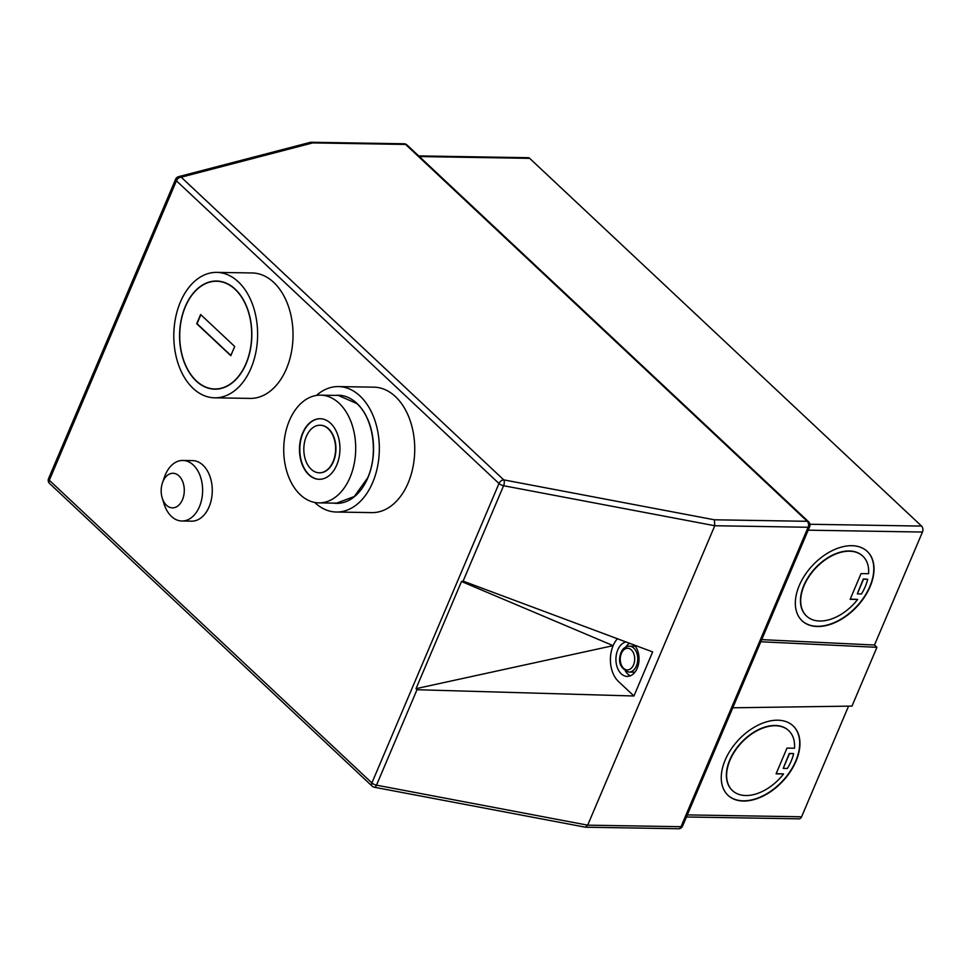 <?xml version="1.0" encoding="UTF-8"?>
<svg xmlns="http://www.w3.org/2000/svg" width="971" height="971" viewBox="0 0 971 971"><rect width="100%" height="100%" fill="white"/><g stroke="black" fill="none" stroke-linecap="round" stroke-linejoin="round"><path stroke-width="1.46" d="M635.022 672.053A12.975 8.666 90.9 0 1 633.699 672.187L628.868 672.102A12.975 8.666 90.9 0 0 636.381 665.985A12.975 8.666 90.9 0 0 636.745 652.888A12.975 8.666 90.9 0 0 629.293 646.152L634.124 646.225A12.975 8.666 90.9 0 1 635.447 646.407M634.318 645.023A17.308 11.567 90.9 0 1 637.207 668.242A17.308 11.567 90.9 0 1 627.193 676.411A17.308 11.567 90.9 0 1 617.265 667.429A17.308 11.567 90.9 0 1 617.738 649.963A17.308 11.567 90.9 0 1 626.137 641.94M625.846 646.977A17.308 11.567 90.9 0 1 629.596 643.239M166.49 505.26A17.308 11.567 -89.1 0 0 182.463 499.701A17.308 11.567 -89.1 0 0 178.967 475.875A17.308 11.567 -89.1 0 0 162.473 482.781A17.308 11.567 -89.1 0 0 162.23 498.014A17.308 11.567 -89.1 0 0 166.49 505.26M162.473 482.781L164.439 477.089A30.283 20.233 90.9 0 1 182.888 460.448A30.283 20.233 90.9 0 1 193.302 465.012A30.283 20.233 90.9 0 1 201.737 499.203A30.283 20.233 90.9 0 1 181.893 521.002A30.283 20.233 90.9 0 1 171.466 516.438A30.283 20.233 90.9 0 1 164.002 503.767L162.23 498.014M181.893 521.002L191.542 521.16A30.283 20.233 -89.1 0 0 211.399 499.361A30.283 20.233 -89.1 0 0 202.963 465.17A30.283 20.233 -89.1 0 0 192.537 460.606L182.888 460.448M319.483 472.804A23.802 15.9 -89.1 0 0 319.641 472.804A23.802 15.9 -89.1 0 0 333.417 461.577A23.802 15.9 -89.1 0 0 334.073 437.569A23.802 15.9 -89.1 0 0 320.43 425.225A23.802 15.9 -89.1 0 0 320.26 425.225M306.326 436.452A23.802 15.9 -89.1 0 0 305.671 460.46A23.802 15.9 -89.1 0 0 319.325 472.804A23.802 15.9 -89.1 0 0 333.102 461.577A23.802 15.9 -89.1 0 0 333.757 437.569A23.802 15.9 -89.1 0 0 320.102 425.225A23.802 15.9 -89.1 0 0 306.326 436.452M336.755 465A30.283 20.233 -89.1 0 0 337.58 434.45A30.283 20.233 -89.1 0 0 320.212 418.732A30.283 20.233 -89.1 0 0 302.673 433.03A30.283 20.233 -89.1 0 0 301.835 463.58A30.283 20.233 -89.1 0 0 319.216 479.298A30.283 20.233 -89.1 0 0 336.755 465M320.369 418.732A30.283 20.233 -89.1 0 0 303.001 433.03A30.283 20.233 -89.1 0 0 302.127 463.483A30.283 20.233 -89.1 0 0 319.374 479.298M289.407 420.577A53.866 35.988 -89.1 0 0 287.926 474.916A53.866 35.988 -89.1 0 0 318.828 502.869A53.866 35.988 -89.1 0 0 350.021 477.453A53.866 35.988 -89.1 0 0 351.502 423.101A53.866 35.988 -89.1 0 0 320.6 395.148A53.866 35.988 -89.1 0 0 289.407 420.577M788.598 730.532A41.098 26.144 133.2 0 0 788.488 730.423A41.098 26.144 133.2 0 0 775.174 725.495A41.098 26.144 133.2 0 0 734.659 750.874A41.098 26.144 133.2 0 0 732.231 790.37A41.098 26.144 133.2 0 0 732.352 790.479M783.573 773.948L776.072 773.826L786.983 748.107L794.484 748.228A41.098 26.144 133.2 0 0 788.731 730.653A41.098 26.144 133.2 0 0 775.416 725.725A41.098 26.144 133.2 0 0 734.901 751.105A41.098 26.144 133.2 0 0 732.474 790.6A41.098 26.144 133.2 0 0 745.789 795.528A41.098 26.144 133.2 0 0 783.573 773.948L776.157 773.608M777.759 720.203A47.591 30.283 133.2 0 0 730.847 749.6A47.591 30.283 133.2 0 0 728.032 795.334A47.591 30.283 133.2 0 0 743.446 801.039A47.591 30.283 133.2 0 0 790.358 771.654A47.591 30.283 133.2 0 0 793.161 725.92A47.591 30.283 133.2 0 0 777.759 720.203M727.91 795.213A47.591 30.283 133.2 0 0 743.203 800.808A47.591 30.283 133.2 0 0 790.042 771.532A47.591 30.283 133.2 0 0 793.04 725.81M806.44 615.966A41.098 26.144 -46.8 0 1 806.306 615.845A41.098 26.144 -46.8 0 1 808.734 576.361A41.098 26.144 -46.8 0 1 849.249 550.97A41.098 26.144 -46.8 0 1 862.564 555.91A41.098 26.144 -46.8 0 1 862.685 556.019M849.491 551.2A41.098 26.144 -46.8 0 1 862.806 556.128A41.098 26.144 -46.8 0 1 868.572 573.715L861.059 573.594L850.147 599.313L857.648 599.435A41.098 26.144 -46.8 0 1 819.864 621.015A41.098 26.144 -46.8 0 1 806.561 616.075A41.098 26.144 -46.8 0 1 808.977 576.58A41.098 26.144 -46.8 0 1 849.491 551.2M817.521 626.526A47.591 30.283 -46.8 0 1 802.119 620.809A47.591 30.283 -46.8 0 1 804.923 575.075A47.591 30.283 -46.8 0 1 851.834 545.69A47.591 30.283 -46.8 0 1 867.249 551.407A47.591 30.283 -46.8 0 1 864.433 597.129A47.591 30.283 -46.8 0 1 817.521 626.526M867.127 551.285A47.591 30.283 -46.8 0 1 864.129 597.007A47.591 30.283 -46.8 0 1 817.279 626.295A47.591 30.283 -46.8 0 1 801.997 620.7M335.104 395.391A54.085 36.133 90.9 0 1 338.309 395.233A54.085 36.133 90.9 0 1 356.915 403.378A54.085 36.133 90.9 0 1 371.966 464.429A54.085 36.133 90.9 0 1 336.524 503.379A54.085 36.133 90.9 0 1 333.332 503.112M316.412 395.452A62.739 41.911 90.9 0 1 338.442 386.579A62.739 41.911 90.9 0 1 360.035 396.034A62.739 41.911 90.9 0 1 377.501 466.857A62.739 41.911 90.9 0 1 336.391 512.033A62.739 41.911 90.9 0 1 314.798 502.577A62.739 41.911 90.9 0 1 314.665 502.444M338.442 386.579L373.859 387.162A62.739 41.911 90.9 0 1 395.44 396.605A62.739 41.911 90.9 0 1 412.906 467.439A62.739 41.911 90.9 0 1 371.796 512.615L336.391 512.033M196.288 380.838A53.866 35.988 -89.1 0 0 214.822 388.958A53.866 35.988 -89.1 0 0 250.117 350.167A53.866 35.988 -89.1 0 0 235.128 289.358A53.866 35.988 -89.1 0 0 216.594 281.238A53.866 35.988 -89.1 0 0 181.298 320.029A53.866 35.988 -89.1 0 0 196.288 380.838M235.2 289.176A54.085 36.133 -89.1 0 0 216.594 281.032A54.085 36.133 -89.1 0 0 181.152 319.969A54.085 36.133 -89.1 0 0 196.215 381.02A54.085 36.133 -89.1 0 0 214.822 389.177A54.085 36.133 -89.1 0 0 250.263 350.228A54.085 36.133 -89.1 0 0 235.2 289.176M193.095 388.376A62.739 41.911 -89.1 0 0 214.676 397.819A62.739 41.911 -89.1 0 0 255.786 352.655A62.739 41.911 -89.1 0 0 238.32 281.821A62.739 41.911 -89.1 0 0 216.739 272.378A62.739 41.911 -89.1 0 0 175.63 317.553A62.739 41.911 -89.1 0 0 193.095 388.376M214.676 397.819L250.093 398.401A62.739 41.911 -89.1 0 0 291.203 353.238A62.739 41.911 -89.1 0 0 273.725 282.403A62.739 41.911 -89.1 0 0 252.144 272.96L216.739 272.378M714.377 519.788L807.241 521.306L405.611 144.436L312.747 142.907L181.189 177.195L503.767 479.88L714.377 519.788L714.777 525.736L587.673 825.168L681.023 826.697L808.115 527.265L714.777 525.736L503.597 485.718L463.106 581.119L652.658 651.905L633.942 695.989L618.393 681.399A25.962 17.344 90.9 0 1 613.138 645.654A25.962 17.344 90.9 0 1 617.447 638.675M418.683 155.906L528.188 157.703A4.321 2.889 90.9 0 1 529.681 158.358L419.363 156.549M809.948 524.267L921.576 526.088L529.681 158.358M921.576 526.088A4.321 2.889 90.9 0 1 922.45 532.047L874.495 645.023L876.934 647.317L851.98 706.099L732.789 707.798M848.557 706.148L801.585 816.793A4.321 2.889 90.9 0 1 799.084 818.832L686.436 816.987M230.795 355.677L234.703 346.489L200.621 314.519L196.725 323.707L230.795 355.677M761.725 639.634L874.495 645.023M633.942 695.989L416.996 689.726L376.493 785.163L587.673 825.168L585.392 827.207L374.296 787.238A4.321 1.954 -79.3 0 0 376.493 785.163A4.321 1.675 -157 0 1 371.893 782.942L498.985 483.497L176.419 180.812L49.315 480.257L371.893 782.942A4.321 2.755 -46.8 0 0 372.148 786.146A4.321 4.321 0 0 0 374.296 787.238M463.106 581.119L461.504 581.508L613.138 645.654L416.025 688.657L416.996 689.726M461.504 581.508L416.025 688.657M850.244 599.083L857.648 599.435M857.308 593.876L863.304 578.947L867.698 579.25A41.098 26.144 -46.8 0 1 861.459 593.949L857.308 593.876L863.547 579.177L867.698 579.25M783.233 768.389L789.229 753.472L793.368 753.532L789.472 753.702L783.233 768.389L787.372 768.462A41.098 26.144 133.2 0 0 793.61 753.763M760.815 641.758L876.934 647.317M200.851 314.738L197.04 323.707L230.892 355.471M630.422 675.78A17.308 11.567 90.9 0 1 625.445 671.167M621.391 653.386A10.815 7.222 -89.1 0 0 623.576 668.291A10.815 7.222 -89.1 0 0 633.565 664.807A10.815 7.222 -89.1 0 0 631.368 649.915A10.815 7.222 -89.1 0 0 621.391 653.386M318.828 502.869L336.536 503.16L354.257 496.557L367.669 477.878M367.718 477.744C378.52 453.688 373.301 418.125 356.83 403.56L338.296 395.44L320.6 395.148M922.45 532.047L808.175 530.178M687.322 814.912L801.585 816.793M807.241 521.306A4.321 2.889 90.9 0 1 808.115 527.265A4.321 1.675 23 0 0 809.668 526.67A4.321 4.321 0 0 0 808.649 521.828A4.321 2.755 -46.8 0 0 807.241 521.306M503.597 485.718A4.321 1.954 -79.3 0 0 503.767 479.88A4.321 2.755 -46.8 0 0 498.985 483.497A4.321 1.675 23 0 0 503.597 485.718M681.023 826.697A4.321 2.889 90.9 0 1 678.511 828.736A4.321 4.321 0 0 0 682.564 826.103A4.321 1.675 -157 0 1 681.023 826.697M407.007 144.958A4.321 4.321 0 0 0 404.118 143.781A4.321 2.889 -89.1 0 1 405.611 144.436A4.321 2.755 -46.8 0 1 407.007 144.958L808.649 521.828M176.419 180.812A4.321 2.755 -46.8 0 1 181.189 177.195A4.321 3.568 75.4 0 0 178.543 176.686A4.321 4.321 0 0 0 175.654 179.186A4.321 1.675 23 0 0 176.419 180.812M372.148 786.146L49.57 483.461A4.321 2.755 -46.8 0 1 49.315 480.257A4.321 1.675 -157 0 1 48.55 478.618L175.654 179.186M404.118 143.781L311.254 142.264A4.321 4.321 0 0 0 310.089 142.397A4.321 3.568 75.4 0 1 312.747 142.907A4.321 2.889 -89.1 0 0 311.254 142.264A4.321 2.889 -89.1 0 0 310.817 142.3M629.293 646.152C625.445 646.443 622.678 648.579 621.003 652.573C617.629 662.028 620.251 668.546 628.868 672.102M339.765 503.209L336.743 503.16M218.05 389.007L214.822 388.958M219.822 281.299L216.594 281.238M341.525 395.5L338.527 395.452M585.392 827.207L678.511 828.736M682.564 826.103L809.668 526.67M48.55 478.618A4.321 4.321 0 0 0 49.57 483.461M310.089 142.397L178.543 176.686"/></g></svg>
